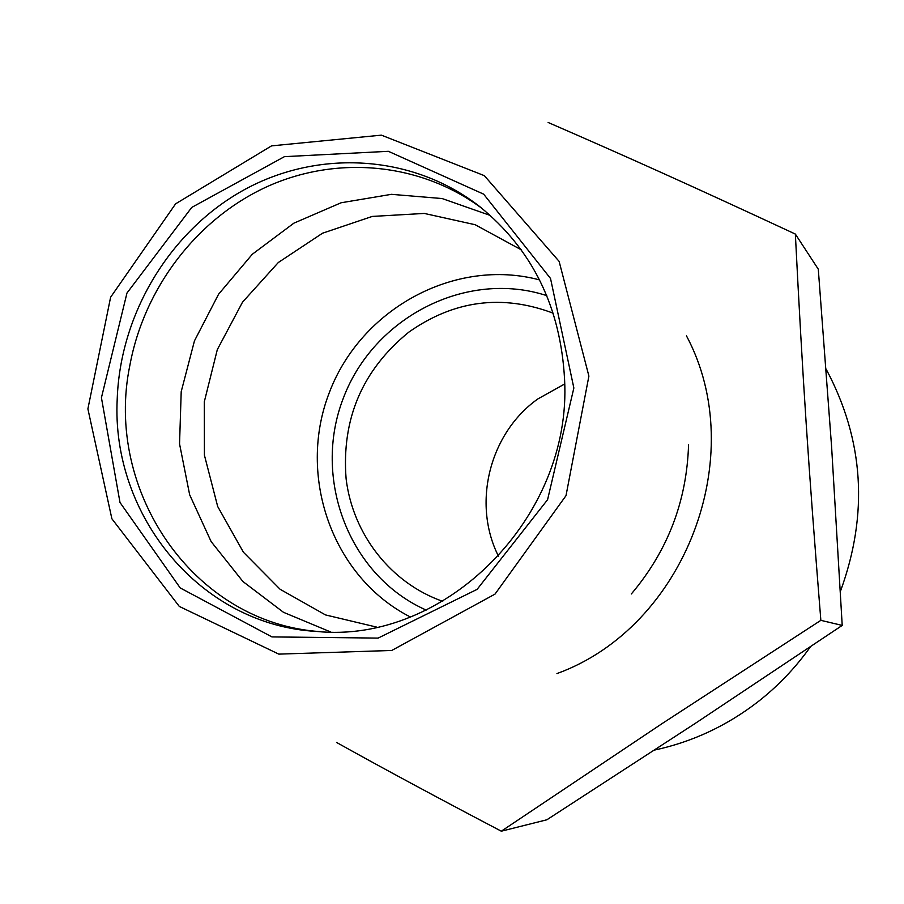 <?xml version="1.0" encoding="UTF-8"?>
<svg xmlns="http://www.w3.org/2000/svg" width="904" height="904" viewBox="0 0 904 904"><rect width="100%" height="100%" fill="white"/><g stroke="black" fill="none" stroke-linecap="round" stroke-linejoin="round"><path stroke-width="1.36" d="M548.129 122.469C625.907 156.279 691.063 185.512 795.35 234.068C802.763 379.895 808.312 464.532 820.855 620.347L842.212 625.41L831.612 446.915L818.289 269.2L795.35 234.068M842.212 625.41L694.803 723.686L546.863 819.781L501.313 831.194L662.621 723.245L820.855 620.347M501.313 831.194C436.44 797.136 381.511 767.552 336.525 742.433M810.413 646.812C795.418 667.909 777.802 686.351 757.552 702.103C726.443 726.002 692.125 741.992 654.564 750.06M826.098 369.069C863.953 439.92 868.721 514.026 840.392 591.408M498.556 556.356C471.831 503.618 489.493 433.287 537.835 398.946L564.672 383.985M101.429 397.703L119.995 502.488L180.201 587.928L271.934 636.913L378.098 638.1L477.12 589.351L547.587 499.686L573.859 387.997L550.525 278.477L483.651 194.157L388.37 151.307L284.444 156.652L191.75 207.411L126.967 293.054L101.429 397.703M564.582 379.544C560.706 307.145 532.422 249.493 479.696 206.575C412.744 154.381 318.829 149.036 244.566 189.58C170.302 230.339 120.266 313.112 117.215 398.969C111.056 515.822 200.699 625.274 316.739 631.444C444.598 644.462 572.255 517.687 564.582 379.544M482.533 208.835C420.733 162.415 336.683 154.968 266.669 186.834C196.71 219.017 144.256 287.924 129.893 365.193C103.768 490.736 193.625 623.172 320.355 631.659M442.734 601.341C390.765 583.148 352.842 534.253 346.119 478.917C341.429 419.027 362.301 370.109 408.744 332.186C454 300.297 502.172 293.969 553.248 313.213M588.899 376.087L559.124 261.392L484.318 175.647L381.386 135.148L271.539 145.872L175.602 203.841L110.616 297.224L87.891 408.879L111.881 518.76L179.297 606.426L278.805 654.123L391.748 650.462L495.008 594.109L566.006 495.663L588.899 376.087M490.307 215.457L442.146 198.552L391.432 194.326L341.068 202.778L293.834 223.186L252.284 254.273L218.576 294.229L194.462 340.853L181.207 391.647L179.546 443.898L189.659 494.804L211.118 541.564L242.927 581.521L283.46 612.29L330.559 631.93M521.235 249.798L475.165 224.723L424.304 213.434L372.245 216.429L322.502 233.232L278.319 262.51L242.509 302.185L217.31 349.622L204.315 401.738L204.417 455.187L217.683 506.489L243.436 552.254L280.138 589.295L325.496 614.923L376.527 627.082M686.475 335.87C750.557 455.853 684.825 627.24 556.943 673.582M631.342 593.962C667.728 550.886 686.791 501.178 688.554 444.824M546.796 295.642C466.306 269.392 373.747 317.372 343.407 397.986C312.049 478.205 348.797 575.78 426.191 610.087M539.575 279.912C454.689 257.267 360.899 308.976 329.327 392.585C296.885 475.854 332.039 577.023 410.303 616.957"/></g></svg>
